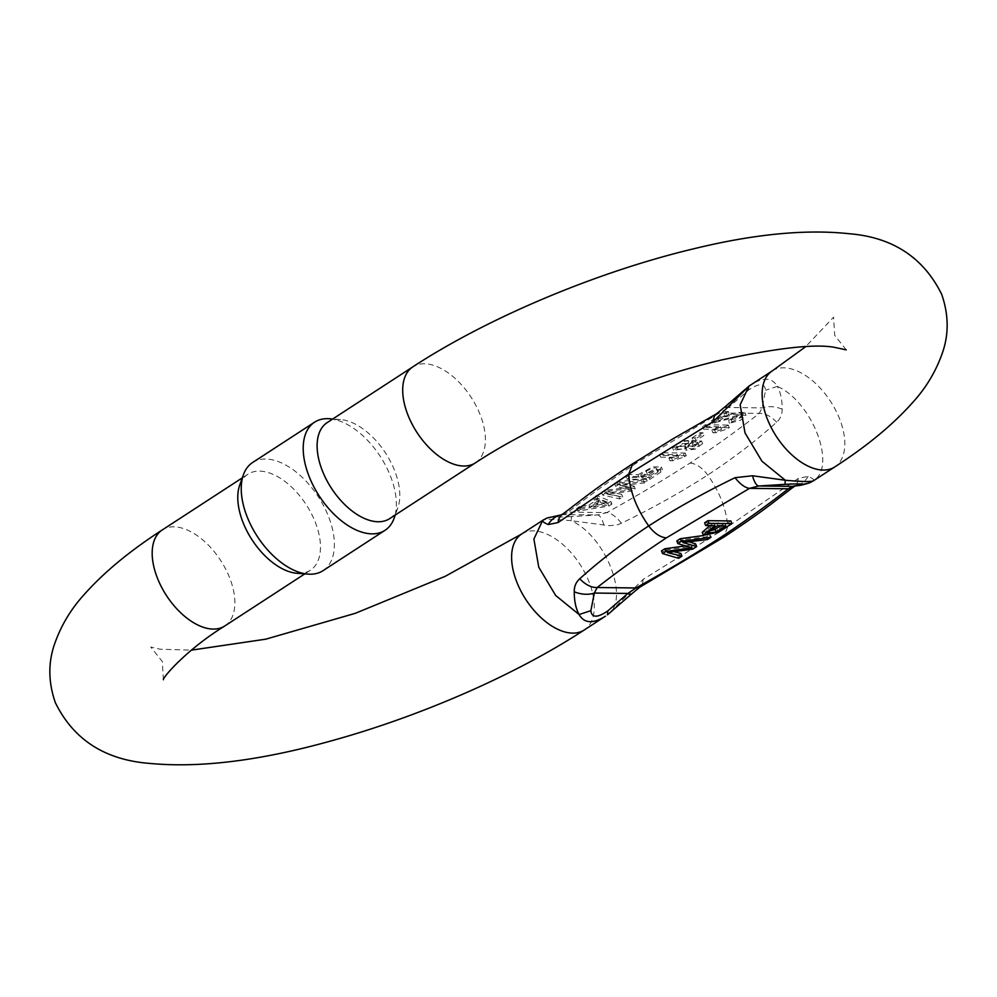 <?xml version="1.0" encoding="UTF-8"?>
<svg xmlns="http://www.w3.org/2000/svg" width="997" height="997" viewBox="0 0 997 997"><rect width="100%" height="100%" fill="white"/><g stroke="black" fill="none" stroke-linecap="round" stroke-linejoin="round"><path stroke-width="0.75" stroke-dasharray="4.99 3.74" d="M605.403 493.116L602.524 494.986L619.81 498.924L622.701 497.042L607.111 494.126L631.849 491.085L635.251 488.879L620.234 485.589L644.361 482.947L647.19 481.102L618.414 484.642L615.697 486.411L630.715 490.001L605.403 493.116L604.356 490.424L629.68 487.309L630.715 490.001M580.728 509.18L577.737 511.125L608.855 506.065L611.884 504.083L597.664 498.151L594.449 500.245L598.91 501.94L590.012 507.735L580.728 509.18L579.681 506.488L588.978 505.043L590.012 507.735M692.367 444.749L693.227 442.955L682.384 443.69L673.511 450.183L686.397 448.638L685.811 450.22L695.37 449.161L702.598 443.64L692.367 444.749L691.32 442.057L701.552 440.948L694.336 446.469L684.702 447.391L685.811 450.22L684.777 447.528L685.35 445.946L686.397 448.638M686.272 455.729L663.242 455.467L660.625 457.174L678.571 457.374L669.947 460.739L672.676 460.776L684.578 456.825L686.272 455.729L685.238 453.037L671.629 458.084L668.912 458.047L677.524 454.682L659.578 454.482L662.195 452.775L685.238 453.037M729.268 427.75L706.237 427.489L703.62 429.184L721.566 429.395L712.942 432.76L715.672 432.785L727.586 428.847L729.268 427.75L728.234 425.058L726.539 426.155L727.586 428.847M718.924 421.008L729.368 414.216L726.663 414.191L712.593 423.351L734.864 417.22L742.366 416.709L729.48 423.214L740.372 420.323L746.005 415.313L738.092 415.126L718.924 421.008L717.89 418.316L737.057 412.434L744.958 412.621L739.325 417.631L728.446 420.522L729.48 423.214M629.705 477.301L626.876 479.133L649.82 479.395L660.874 472.055L662.457 469.724L653.82 469.512L639.027 477.401L629.705 477.301L628.658 474.609L637.993 474.709L639.027 477.401M701.103 435.39L693.065 440.612L695.906 440.649L703.932 435.415L701.103 435.39L700.056 432.698L702.897 432.723L703.932 435.415M703.683 535.501L709.789 534.654L706.399 536.872L681.798 539.813L688.927 541.832M695.632 543.876L691.631 546.481L666.357 549.858L674.371 551.802M680.914 553.46L677.586 555.628L661.51 550.892M685.375 545.87L690.946 545.097L676.826 540.922M730.863 520.945L717.379 529.569L702.249 532.323M709.876 525.581L713.927 522.951L704.605 522.839M809.252 482.959L813.702 480.579C836.969 466.073 812.094 401.579 777.373 386.425C772.214 377.477 763.415 376.928 750.978 384.755M813.714 480.566C814.175 479.507 812.306 478.124 808.106 476.404L798.31 478.386L727.723 526.815L643.028 579.456L607.447 614.825C630.702 600.331 605.827 535.838 571.107 520.683C554.482 519.2 545.097 519.026 542.941 520.16M621.343 523.263A22.919 10.917 59.4 0 0 606.874 512.583L597.589 514.951L571.468 516.583L571.131 520.696L609.366 525.706L617.43 524.821L621.343 523.263C652.462 508.196 681.25 492.107 707.72 475.008C733.593 458.047 756.561 440.437 776.626 422.192C780.402 418.815 782.246 414.465 782.159 409.156C782.221 400.146 780.639 392.569 777.398 386.437M389.702 518.627A57.29 32.29 56.9 0 0 397.84 507.809A57.29 32.29 56.9 0 0 385.515 452.999A57.29 32.29 56.9 0 0 340.388 419.538A57.29 32.29 56.9 0 0 327.203 422.591M297.193 573.312A57.29 32.29 56.9 0 0 298.851 573.387A57.29 32.29 56.9 0 0 310.379 570.259A57.29 32.29 56.9 0 0 306.179 504.632A57.29 32.29 56.9 0 0 247.867 474.236A57.29 32.29 56.9 0 0 239.741 485.041M329.421 418.74A64.531 36.366 -123.1 0 1 380.256 456.427A64.531 36.366 -123.1 0 1 394.139 518.153M323.003 570.683A64.531 36.366 56.9 0 0 318.28 496.755A64.531 36.366 56.9 0 0 252.602 462.521M571.468 516.583C558.507 517.231 552.837 517.169 554.444 516.396L564.053 514.577L568.103 512.146A22.919 14.768 54.1 0 0 562.52 514.078M782.159 409.156A22.919 15.167 -161 0 0 762.082 407.885L728.545 407.499L748.573 390.051C759.041 382.96 764.711 383.022 765.584 390.238L762.082 407.885L759.228 413.419C738.254 429.869 715.173 446.419 690.024 463.082C664.002 479.731 636.285 496.232 606.874 512.583L568.103 512.146C589.115 495.696 612.183 479.146 637.32 462.483L728.545 407.499A22.919 2.318 45 0 0 725.704 406.253M603.908 525.17A22.919 7.079 86 0 0 597.589 514.951L564.053 514.577A22.919 19.928 81.6 0 0 561.859 514.764A22.919 19.928 81.6 0 0 561.186 514.876M776.626 422.192A22.919 14.768 54.1 0 0 759.228 413.419L720.457 412.982A22.919 10.905 59.4 0 0 716.669 413.73M808.106 476.404A22.919 19.915 -98.4 0 1 794.547 486.175M798.31 478.386A22.919 14.768 -125.9 0 1 793.886 486.872M643.028 579.456A22.919 10.917 -120.6 0 1 639.75 587.208M630.715 594.686A22.919 2.318 45 0 0 629.855 592.417M698 442.494L699.034 445.185C695.52 448.438 692.155 449.497 688.964 448.363C692.279 445.161 695.632 444.101 699.034 445.185L698 442.494C694.597 441.409 691.233 442.469 687.918 445.671L688.989 448.5L687.918 445.671C691.12 446.806 694.485 445.746 698 442.494M685.35 445.946L672.477 447.491L681.337 440.998L692.18 440.263L691.32 442.057M676.365 446.394C681.923 446.855 686.086 445.385 688.852 441.983L689.899 444.674C687.12 448.077 682.957 449.547 677.412 449.086L676.365 446.394C673.536 444.151 688.865 438.917 688.852 441.983L689.899 444.674C689.912 441.609 674.583 446.843 677.412 449.086L676.365 446.394M659.578 454.482L660.625 457.174M677.524 454.682L678.571 457.374M668.912 458.047L669.947 460.739M671.629 458.084L672.676 460.776M683.543 454.134L684.578 456.825M662.195 452.775L663.242 455.467M710.126 535.526L709.789 534.654M707.434 539.564L706.399 536.872M682.833 542.505L681.798 539.813M692.666 549.173L691.631 546.481M667.404 552.55L666.357 549.858M678.621 558.32L677.586 555.628M691.98 547.789L690.946 545.097M717.678 525.668L716.631 522.976L710.163 527.189L706.699 530.541L709.54 531.027M725.878 525.768L724.844 523.076L716.631 522.976M720.794 525.706L724.844 523.076M714.974 525.643L713.927 522.951M718.426 532.261L717.379 529.569M726.539 426.155L714.625 430.093L711.908 430.068L720.532 426.704L702.586 426.492L705.191 424.797L706.237 427.489M702.586 426.492L703.62 429.184M705.191 424.797L728.234 425.058M714.625 430.093L715.672 432.785M711.908 430.068L712.942 432.76M720.532 426.704L721.566 429.395M728.446 420.522L741.319 414.017L733.829 414.528L711.546 420.659L725.629 411.499L728.333 411.524L729.368 414.216M725.629 411.499L726.663 414.191M728.333 411.524L717.89 418.316M730.838 418.765L731.873 421.457M711.546 420.659L712.593 423.351M593.29 507.236L600.518 502.538L607.896 505.093L593.29 507.236L592.255 504.544L606.849 502.401L607.896 505.093M606.849 502.401L599.471 499.846L592.255 504.544M599.471 499.846L600.518 502.538M588.978 505.043L597.876 499.248L593.414 497.553L596.617 495.459L610.849 501.391L607.809 503.373L576.69 508.433L577.737 511.125M607.809 503.373L608.855 506.065M576.69 508.433L579.681 506.488M597.876 499.248L598.91 501.94M593.414 497.553L594.449 500.245M596.617 495.459L597.664 498.151M610.849 501.391L611.884 504.083M629.68 487.309L614.651 483.719L617.38 481.95L646.156 478.41L643.327 480.255L619.187 482.897L634.217 486.187L630.814 488.393L606.076 491.434L621.667 494.35L618.776 496.232L601.49 492.294L602.524 494.986M618.776 496.232L619.81 498.924M601.49 492.294L604.356 490.424M614.651 483.719L615.697 486.411M617.38 481.95L618.414 484.642M646.156 478.41L647.19 481.102M643.327 480.255L644.361 482.947M619.187 482.897L620.234 485.589M634.217 486.187L635.251 488.879M630.814 488.393L631.849 491.085M606.076 491.434L607.111 494.126M621.667 494.35L622.701 497.042M641.732 477.438L647.24 473.849C654.742 470.123 658.257 469.599 657.808 472.266L649.932 477.526L641.732 477.438L640.697 474.746L648.897 474.834L649.932 477.526M648.897 474.834L656.761 469.575C657.222 466.908 653.696 467.431 646.193 471.157L640.697 474.746M656.761 469.575L657.808 472.266L658.307 471.232L657.272 468.54L656.761 469.575M637.993 474.709L652.786 466.82L661.422 467.032L659.84 469.363L648.785 476.703L625.842 476.441L626.876 479.133M648.785 476.703L649.82 479.395M625.842 476.441L628.658 474.609M659.84 469.363L660.874 472.055M702.897 432.723L694.859 437.957L692.03 437.92L693.065 440.612M694.859 437.957L695.906 440.649M692.03 437.92L700.056 432.698M772.226 370.921A57.29 32.29 -123.1 0 1 839.798 419.351A57.29 32.29 -123.1 0 1 834.726 466.957M690.024 463.082C696.155 463.58 702.05 467.556 707.72 475.008C719.884 492.344 726.539 509.604 727.723 526.815L723.722 537.109M521.693 533.981A57.29 32.29 -123.1 0 1 589.277 582.41A57.29 32.29 -123.1 0 1 584.205 630.017M475.307 462.92A57.29 32.29 56.9 0 0 471.107 397.28A57.29 32.29 56.9 0 0 412.795 366.884M224.774 625.979A57.29 32.29 56.9 0 0 220.586 560.351A57.29 32.29 56.9 0 0 162.274 529.943M554.457 516.396L547.041 518.029M632.709 463.829L637.32 462.483M777.348 386.412L765.584 390.238M748.573 390.051L748.996 386.101M711.197 529.881L710.163 527.189M713.815 420.485L714.849 423.177M646.193 471.157L647.24 473.849M163.396 679.73L162.299 661.522L150.771 647.028L160.168 649.221L191.412 650.144M247.867 474.236L242.321 477.85M310.379 570.259L304.82 573.873M846.229 349.872L834.676 335.316L833.604 317.158L805.588 346.757M340.388 419.538L332.749 418.977M397.84 507.809L395.261 515.013M794.497 486.187L795.182 486.087M701.552 440.948L702.598 443.64M672.477 447.491L673.511 450.183M692.18 440.263L693.227 442.955M707.733 533.233L706.699 530.541M744.958 412.621L746.005 415.313M741.319 414.017L742.366 416.709M661.422 467.032L662.457 469.724"/><path stroke-width="1.5" d="M677.86 543.614L691.98 547.789L665.747 551.503L662.544 553.584L678.621 558.32L681.948 556.152L667.404 552.55L692.666 549.173L696.666 546.568L682.833 542.505L707.434 539.564L710.836 537.346L681.238 541.421L677.86 543.614L676.826 540.922L680.203 538.729L703.683 535.501M688.927 541.832L695.632 543.876L696.666 546.568M674.371 551.802L680.914 553.46L681.948 556.152M662.544 553.584L661.51 550.892L664.712 548.811L685.375 545.87M708.967 523.375L705.639 525.531L704.605 522.839L707.92 520.683L730.863 520.945L731.91 523.637L708.967 523.375L707.92 520.683M705.639 525.531L714.974 525.643L703.284 535.015L702.249 532.323L709.876 525.581M579.033 614.501C575.805 608.382 574.21 600.817 574.26 591.794C574.147 586.473 575.979 582.123 579.78 578.746C599.945 560.526 622.913 542.916 648.698 525.93C675.231 508.869 704.019 492.78 735.076 477.675L752.511 475.768L785.3 480.242C801.937 481.738 811.334 481.912 813.477 480.778L834.726 466.957A57.29 32.29 -123.1 0 1 767.154 418.528A57.29 32.29 -123.1 0 1 772.226 370.921L748.984 386.113L713.391 421.482L628.708 474.123L558.096 522.553L548.313 524.547C544.113 522.827 542.243 521.431 542.704 520.372M542.729 520.347L521.693 533.981A57.29 32.29 -123.1 0 0 516.62 581.587A57.29 32.29 -123.1 0 0 584.205 630.017L605.453 616.183C593.003 624.01 584.217 623.461 579.058 614.513L555.678 595.483L538.754 567.193L533.894 539.028L542.717 520.359L547.041 518.029L542.941 520.16M475.307 462.92A57.29 32.29 56.9 0 1 407.723 414.49A57.29 32.29 56.9 0 1 412.795 366.884L327.203 422.591A57.29 32.29 56.9 0 0 322.131 470.198A57.29 32.29 56.9 0 0 378.187 521.755A57.29 32.29 56.9 0 0 389.702 518.627L475.307 462.92C537.894 421.656 637.731 379.645 720.569 360.191C777.162 347.903 815.272 343.653 834.888 347.417L846.229 349.872M314.578 422.18L252.602 462.521A64.531 36.366 56.9 0 0 243.442 474.697L239.741 485.041A57.29 32.29 56.9 0 0 242.794 521.842A57.29 32.29 56.9 0 0 297.193 573.312L308.148 574.122A64.531 36.366 56.9 0 0 310.03 574.197A64.531 36.366 56.9 0 0 323.003 570.683L384.979 530.342A64.531 36.366 -123.1 0 1 372.006 533.856A64.531 36.366 -123.1 0 1 313.494 486.1A64.531 36.366 -123.1 0 1 314.578 422.18A64.531 36.366 -123.1 0 1 329.421 418.74L332.749 418.977M395.261 515.013L394.139 518.153A64.531 36.366 -123.1 0 1 384.979 530.342M243.442 474.697A64.531 36.366 56.9 0 0 257.326 536.436A64.531 36.366 56.9 0 0 308.148 574.122M793.886 486.872A22.919 14.768 -125.9 0 1 788.315 488.792L749.532 488.356L666.395 537.857C641.27 554.519 618.202 571.069 597.178 587.52L594.337 593.053L590.847 610.7C591.72 617.916 597.39 617.978 607.846 610.887L627.873 593.439L635.961 587.956C665.373 571.605 693.089 555.105 719.099 538.455C744.261 521.792 767.329 505.242 788.315 488.792L792.366 486.362L801.962 484.542C803.582 483.769 797.912 483.707 784.963 484.355L758.829 485.988L749.532 488.356A22.919 10.905 -120.6 0 1 735.076 477.675M561.186 514.876A22.919 19.928 81.6 0 0 548.313 524.547M562.52 514.078A22.919 14.768 54.1 0 0 558.096 522.553M716.669 413.73A22.919 10.905 59.4 0 0 713.391 421.482M547.154 517.979L561.922 514.751L579.967 500.93C594.748 489.477 612.32 477.077 632.709 463.742L672.95 438.83L716.693 413.705L725.704 406.253A22.919 2.318 45 0 0 726.564 408.521M794.547 486.175A22.919 19.915 -98.4 0 1 792.366 486.362L758.829 485.988A22.919 7.066 -94 0 1 752.511 475.768M639.75 587.208A22.919 10.917 -120.6 0 1 635.961 587.956L597.178 587.52A22.919 14.768 -125.9 0 1 579.78 578.746M801.962 484.542L809.252 482.959C796.142 486.785 799.968 484.966 794.497 486.187L776.401 500.045C763.378 510.265 745.818 522.652 723.71 537.196L639.713 587.233L630.727 594.686A22.919 2.318 45 0 1 627.873 593.439L594.337 593.053A22.919 15.167 -161.1 0 1 574.26 591.794M710.836 537.346L710.126 535.526M665.747 551.503L664.712 548.811M681.238 541.421L680.203 538.729M711.197 529.881L717.678 525.668L725.878 525.768L716.17 531.949L707.733 533.233L711.197 529.881M709.54 531.027L715.136 529.257L720.794 525.706M703.284 535.015L718.426 532.261L731.91 523.637M725.704 406.253L748.996 386.101L740.16 404.77L745.021 432.935L761.945 461.225L785.312 480.255M666.395 537.857C660.263 537.358 654.368 533.383 648.698 525.93C636.547 508.595 629.88 491.334 628.708 474.123L632.709 463.829M242.321 477.85L162.274 529.943A57.29 32.29 56.9 0 0 157.202 577.55A57.29 32.29 56.9 0 0 224.774 625.979C185.953 649.919 162.187 678.172 163.396 679.742L163.396 679.73M784.963 484.355L785.287 480.242M719.099 538.455L723.722 537.109M590.835 610.7L579.07 614.526M607.422 614.837L607.846 610.887M716.17 531.949L715.136 529.257M191.412 650.144L265.763 639.177L355.268 613.329L445.161 576.341L521.693 533.981M162.274 529.943C129.909 550.818 103.825 572.403 84.06 594.698C70.438 609.653 60.456 626.577 54.087 645.47C48.043 663.778 48.467 682.845 55.346 702.648C73.591 739.849 105.246 760.125 150.323 763.465C200.783 768.164 261.7 760.474 333.085 740.36C421.395 715.896 516.471 674.296 584.205 630.017M304.82 573.873L224.774 625.979M805.588 346.757L772.226 370.921M412.795 366.884C488.218 317.495 597.814 271.595 693.825 248.764C753.906 234.096 805.588 229.073 848.896 233.697C892.427 237.161 923.347 257.351 941.654 294.252C948.533 314.055 948.957 333.11 942.913 351.43C936.544 370.323 926.562 387.235 912.94 402.202C893.175 424.498 867.091 446.083 834.726 466.957M748.847 386.188L750.953 384.767M809.39 482.922L813.49 480.778M630.727 594.686L607.597 614.738"/></g></svg>
